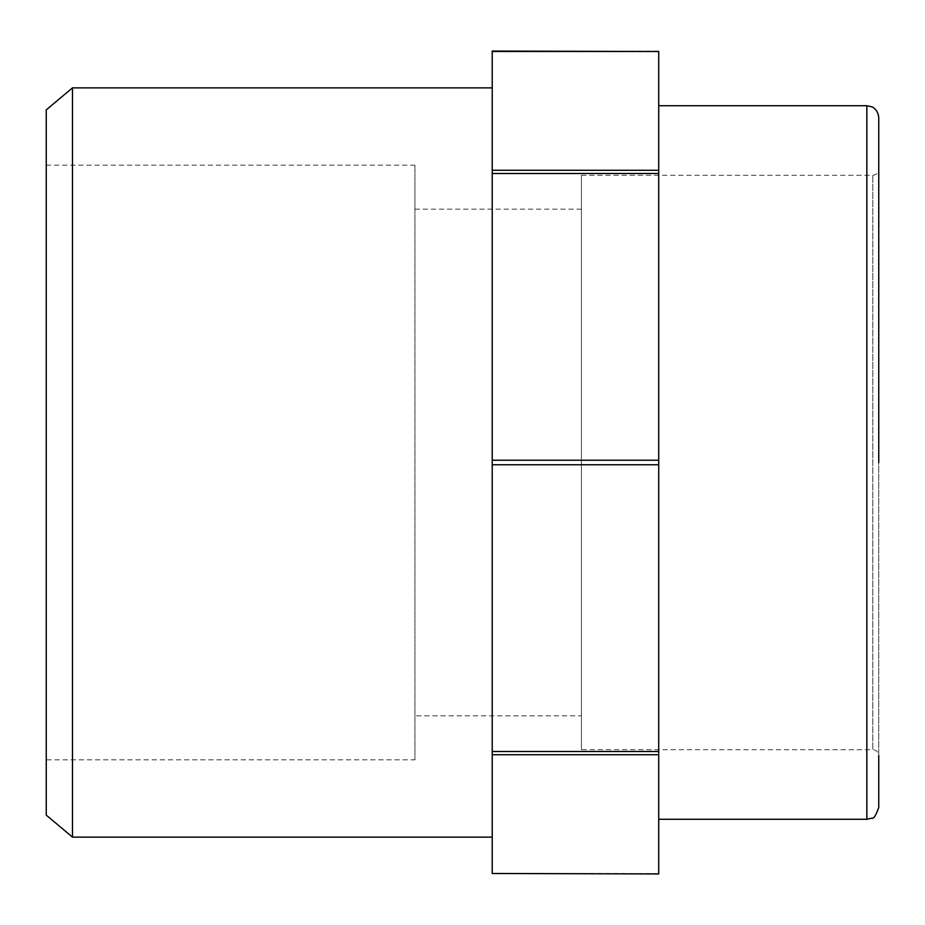 <?xml version="1.0" encoding="UTF-8"?>
<svg xmlns="http://www.w3.org/2000/svg" width="925" height="925" viewBox="0 0 925 925"><rect width="100%" height="100%" fill="white"/><g stroke="black" fill="none" stroke-linecap="round" stroke-linejoin="round"><path stroke-width="0.69" stroke-dasharray="4.62 3.47" d="M72.474 87.875L72.474 837.125M46.25 815.122L46.25 109.878M46.25 759.818L46.25 165.182L46.25 759.818L414.932 759.818L414.932 165.182L414.932 759.818M492.227 837.125L492.227 87.875L492.227 837.125M492.227 170.281L658.727 170.281L658.727 173.495L492.227 173.495L492.227 51.06M492.227 873.94L492.227 173.495M492.227 460.222L658.727 460.222L658.727 173.495M658.727 460.222L658.727 464.778L492.227 464.778M492.227 751.505L658.727 751.505L658.727 754.719L492.227 754.719M492.227 873.489L658.727 873.489L658.727 754.719M658.727 51.06L492.227 51.511M581.432 749.712L581.432 175.287L581.432 749.712L872.807 749.712L872.807 175.287L872.807 749.712C876.414 750.059 878.392 752.048 878.75 755.656L878.75 462.5M878.75 117.602L878.75 807.398M658.727 819.284L658.727 105.716L658.727 819.284M658.727 751.505L658.727 464.778M658.727 170.281L658.727 51.511M581.432 715.823L581.432 209.177L581.432 715.823L414.932 715.823L414.932 209.177L414.932 715.823M866.852 819.284L866.852 105.716M581.432 175.287L872.807 175.287C876.414 174.941 878.392 172.952 878.75 169.344M414.932 209.177L581.432 209.177M46.25 165.182L414.932 165.182"/><path stroke-width="1.39" d="M72.474 837.125L72.474 87.875L46.25 109.878L46.25 815.122L72.474 837.125L492.227 837.125M492.227 873.489L658.727 873.94L492.227 873.489L492.227 754.719L658.727 754.719L658.727 751.505L492.227 751.505L492.227 754.719M492.227 51.511L658.727 51.511L492.227 51.06L492.227 751.505M492.227 464.778L658.727 464.778L658.727 751.505M658.727 464.778L658.727 460.222L492.227 460.222M492.227 173.495L658.727 173.495L658.727 170.281L492.227 170.281M658.727 51.511L658.727 170.281M658.727 105.716L866.852 105.716L866.852 819.284L871.917 818.151C873.686 819.041 875.952 815.457 878.75 807.398L878.75 755.656M878.75 462.5L878.75 117.602C877.998 109.196 871.94 106.676 872.09 106.93L866.852 105.716M866.852 819.284L658.727 819.284M658.727 754.719L658.727 873.489M658.727 173.495L658.727 460.222M72.474 87.875L492.227 87.875"/></g></svg>
